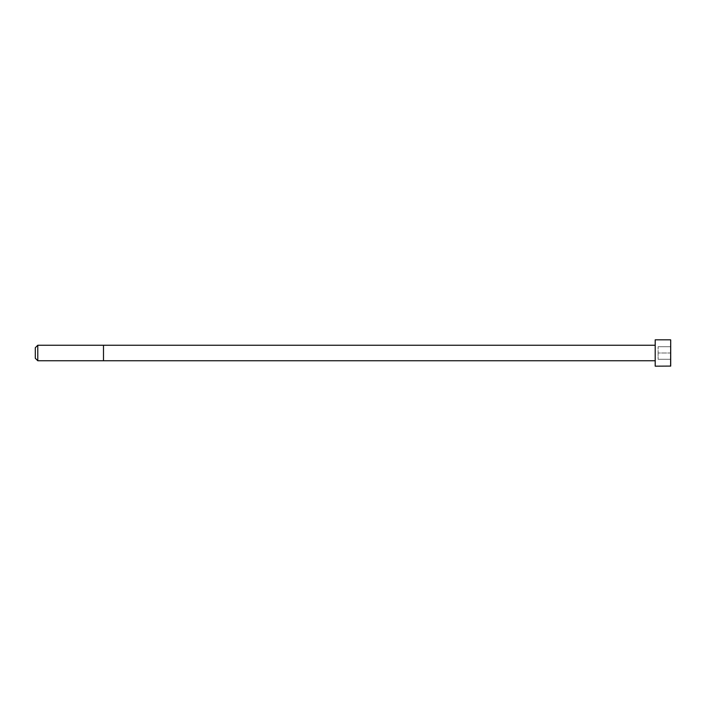 <?xml version="1.0" encoding="UTF-8"?>
<svg xmlns="http://www.w3.org/2000/svg" width="706" height="706" viewBox="0 0 706 706"><rect width="100%" height="100%" fill="white"/><g stroke="black" fill="none" stroke-linecap="round" stroke-linejoin="round"><path stroke-width="0.53" stroke-dasharray="3.53 2.65" d="M655.203 360.748L655.203 345.252L655.203 360.748M655.203 366.176L655.203 339.824M37.78 360.748L37.78 345.252M35.3 358.269L35.3 347.731M670.7 366.087L670.7 339.913M670.7 353L670.7 359.292L670.7 346.708L670.7 353L658.116 353L658.116 359.292L658.116 346.708L658.116 353L670.7 353M670.7 359.292L658.116 359.292L670.7 359.292M670.7 346.708L658.116 346.708L670.7 346.708M103.491 360.748L103.491 345.252M670.612 366.176L670.612 339.824"/><path stroke-width="1.06" d="M655.203 360.748L37.78 360.748L35.3 358.269L35.3 347.731L37.78 345.252L37.78 360.748M670.612 339.824L655.203 339.824L655.203 366.176L670.7 366.087L670.7 339.913L670.612 366.176M655.203 345.252L103.491 345.252L103.491 360.748M103.491 345.252L37.78 345.252"/></g></svg>
